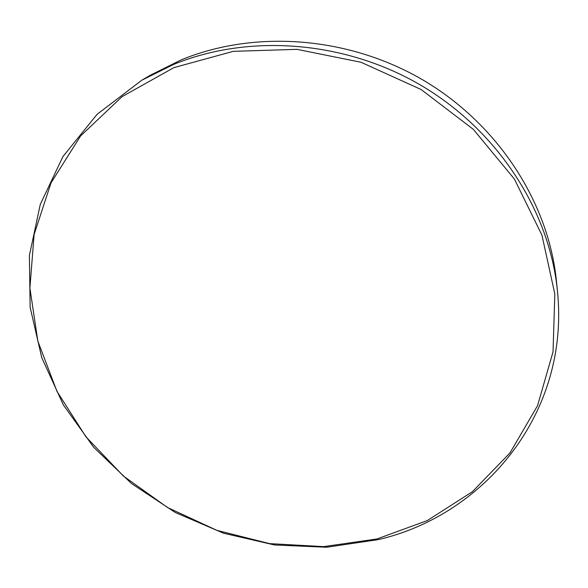<?xml version="1.0" encoding="UTF-8"?>
<svg xmlns="http://www.w3.org/2000/svg" width="588" height="588" viewBox="0 0 588 588"><rect width="100%" height="100%" fill="white"/><g stroke="black" fill="none" stroke-linecap="round" stroke-linejoin="round"><path stroke-width="0.88" d="M173.842 67.642L122.098 96.623L80.607 135.953L51.024 182.875L34.111 234.524L29.9 288.113L37.838 341.121L56.933 391.314L85.922 436.81L123.34 475.993L167.587 507.547L216.95 530.376L269.605 543.621L323.62 546.62L376.923 538.976L427.314 520.564L472.458 491.649L509.98 452.929L537.55 405.683L553.043 351.83L554.822 293.926L541.938 235.141L514.412 179.068L473.377 129.389L421.155 89.538L361.039 62.269L297.006 49.348L233.274 51.34L173.842 67.642M378.084 539.659L326.663 547.244L274.515 544.973L223.477 533.206L175.268 512.486L131.506 483.556L93.727 447.336L63.379 404.956L41.777 357.747L30.128 307.303L29.4 255.493L40.263 204.448L62.938 156.548L97.093 114.315L141.701 80.284L173.475 64.496C248.797 33.457 345.038 40.454 421.824 85.826C498.521 131.374 549.457 211.254 557.38 290.443C570.36 412.6 484.6 515.206 378.084 539.659M557.38 290.443L556.41 280.866C548.633 203.205 498.859 125.082 423.963 80.585C348.971 36.265 254.935 29.466 181.126 59.902L149.984 75.396L141.701 80.284"/></g></svg>
